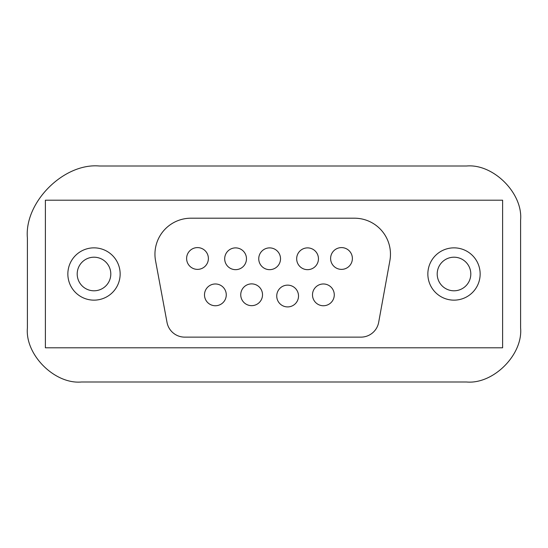 <?xml version="1.0" encoding="UTF-8"?>
<svg xmlns="http://www.w3.org/2000/svg" width="548" height="548" viewBox="0 0 548 548"><rect width="100%" height="100%" fill="white"/><g stroke="black" fill="none" stroke-linecap="round" stroke-linejoin="round"><path stroke-width="0.82" d="M427.851 274A26.146 26.146 0 0 1 453.997 247.854A26.146 26.146 0 0 1 480.151 274A26.146 26.146 0 0 1 453.997 300.146A26.146 26.146 0 0 1 427.851 274M155.557 260.779A35.997 35.997 0 0 1 190.951 218.2L354.467 218.2A35.997 35.997 0 0 1 389.888 260.636L378.668 322.347A18.002 18.002 0 0 1 360.961 337.13L184.717 337.13A18.002 18.002 0 0 1 167.017 322.416L155.557 260.779M67.849 274A26.146 26.146 0 0 1 94.003 247.854A26.146 26.146 0 0 1 120.149 274A26.146 26.146 0 0 1 94.003 300.146A26.146 26.146 0 0 1 67.849 274M437.201 274A16.796 16.796 0 0 1 453.997 257.204A16.796 16.796 0 0 1 470.8 274A16.796 16.796 0 0 1 453.997 290.796A16.796 16.796 0 0 1 437.201 274M298.516 296.03A10.885 10.885 0 0 1 287.632 306.914A10.885 10.885 0 0 1 276.74 296.03A10.885 10.885 0 0 1 287.632 285.138A10.885 10.885 0 0 1 298.516 296.03M226.269 294.865A10.885 10.885 0 0 1 215.385 305.75A10.885 10.885 0 0 1 204.493 294.865A10.885 10.885 0 0 1 215.385 283.974A10.885 10.885 0 0 1 226.269 294.865M318.45 258.772A10.885 10.885 0 0 1 307.558 269.664A10.885 10.885 0 0 1 296.674 258.772A10.885 10.885 0 0 1 307.558 247.888A10.885 10.885 0 0 1 318.45 258.772M246.47 258.772A10.885 10.885 0 0 1 235.585 269.664A10.885 10.885 0 0 1 224.694 258.772A10.885 10.885 0 0 1 235.585 247.888A10.885 10.885 0 0 1 246.47 258.772M208.384 258.492A10.885 10.885 0 0 1 197.499 269.376A10.885 10.885 0 0 1 186.615 258.492A10.885 10.885 0 0 1 197.499 247.6A10.885 10.885 0 0 1 208.384 258.492M280.521 258.772A10.885 10.885 0 0 1 269.63 269.664A10.885 10.885 0 0 1 258.745 258.772A10.885 10.885 0 0 1 269.63 247.888A10.885 10.885 0 0 1 280.521 258.772M352.385 258.492A10.885 10.885 0 0 1 341.5 269.376A10.885 10.885 0 0 1 330.608 258.492A10.885 10.885 0 0 1 341.5 247.6A10.885 10.885 0 0 1 352.385 258.492M262.519 294.776A10.885 10.885 0 0 1 251.628 305.661A10.885 10.885 0 0 1 240.743 294.776A10.885 10.885 0 0 1 251.628 283.885A10.885 10.885 0 0 1 262.519 294.776M334.273 294.865A10.885 10.885 0 0 1 323.382 305.75A10.885 10.885 0 0 1 312.497 294.865A10.885 10.885 0 0 1 323.382 283.974A10.885 10.885 0 0 1 334.273 294.865M77.2 274A16.796 16.796 0 0 1 94.003 257.204A16.796 16.796 0 0 1 110.799 274A16.796 16.796 0 0 1 94.003 290.796A16.796 16.796 0 0 1 77.2 274M81.399 381.997L466.601 381.997C493.316 384.415 523.011 354.72 520.6 327.999L520.6 220.001C523.011 193.28 493.316 163.585 466.601 166.003L99.4 166.003C63.78 162.783 24.18 202.376 27.4 238.003L27.4 327.999C24.989 354.72 54.684 384.415 81.399 381.997M45.388 347.802L45.388 200.198L502.612 200.198L502.612 347.802L45.388 347.802"/></g></svg>
